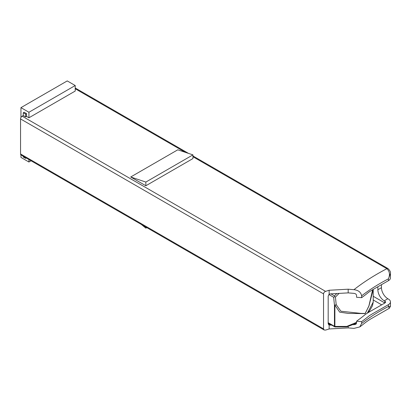 <?xml version="1.0" encoding="UTF-8"?>
<svg xmlns="http://www.w3.org/2000/svg" width="411" height="411" viewBox="0 0 411 411"><rect width="100%" height="100%" fill="white"/><g stroke="black" fill="none" stroke-linecap="round" stroke-linejoin="round"><path stroke-width="0.62" d="M28.929 117.782L75.223 91.057L75.223 85.529L28.929 112.254L28.929 117.782L26.535 116.4L26.535 113.636L24.141 112.254L23.263 112.763L23.263 115.527L22.148 116.169L325.604 291.373C324.361 291.882 323.673 292.714 323.544 293.865L323.544 328.887L324.145 330.002L325.604 330.079L329.144 328.959L348.174 327.906L353.948 328.384L359.784 326.925L361.618 323.483L361.618 321.638C373.727 312.802 362.168 319.748 388.452 304.633A6.771 3.91 -0 0 0 390.45 301.859A6.771 3.91 -0 0 0 388.467 299.095L387.84 298.735A9.032 5.215 60 0 1 381.459 287.674L381.459 284.679M28.929 112.254L20.951 107.646L20.951 117.484M20.951 154.947L20.951 157.413L28.929 162.021L28.929 159.56M75.223 85.529L67.24 80.921L20.951 107.646M31.061 160.788L28.929 162.021M334.826 326.863A1.13 0.652 -60 0 1 334.693 326.817A1.13 0.652 -60 0 1 334.456 326.298L334.456 304.993A1.13 0.478 -10.6 0 0 334.693 305.039A1.13 0.478 -10.6 0 0 336.208 304.638L340.909 311.225L361.012 313.398L365.251 313.454L368.914 305.871L372.649 289.75M339.096 293.387L335.412 297.071L334.58 296.675L334.436 295.874L336.794 293.516M373.214 289.421L368.944 306L365.096 313.593L348.41 313.434L339.692 312.155L334.883 305.147L334.883 326.452L346.807 326.406L356.553 322.337M335.412 297.071L336.208 304.638A1.13 0.565 165.4 0 1 334.883 305.147A1.13 0.652 -0 0 1 334.693 305.096A1.13 0.652 -0 0 1 334.456 304.993L333.64 297.256L328.867 294.502M334.58 296.675L333.64 297.256M23.263 156.288L23.263 156.997L25.657 158.379L26.273 158.024M324.145 330.002L21.018 154.988A2.255 1.305 -60 0 1 20.55 153.955L323.544 328.887M323.544 293.865L20.55 118.938L20.55 153.955M20.55 118.938A2.255 1.305 -60 0 1 22.148 116.169M356.558 295.417C356.394 294.291 355.536 293.608 353.989 293.367L348.174 292.884L330.706 293.855L329.144 294.23L329.144 290.253L325.604 291.373M356.558 323.067L355.931 324.217L353.989 324.7L354.76 324.12L356.039 324.13M354.76 324.12L356.553 322.753M373.219 296.285L384.876 303.01A2.255 1.305 -0 0 0 385.533 302.09A2.255 1.305 -0 0 0 384.876 301.171L384.249 300.811A9.032 5.215 60 0 1 377.868 289.75L377.868 286.739M356.553 295.417L356.553 297.261L361.618 297.677L361.618 295.838C360.94 292.257 358.382 290.202 353.948 289.673L348.174 289.2L329.144 290.253M353.948 289.673C363.689 282.049 374.668 275.057 386.879 268.691A2.255 1.305 -60 0 1 387.999 268.573A2.255 1.305 -60 0 1 388.005 268.578C389.947 270.459 390.758 272.077 390.45 273.443L390.45 277.898A6.771 3.91 180 0 1 388.452 280.672C362.168 295.786 373.727 288.841 361.618 297.677M353.989 324.7L353.1 324.623M331.769 325.132L329.144 324.988L329.144 328.959M25.657 157.67L25.657 158.379M328.79 324.849L328.183 323.734L328.183 296.09L329.144 294.23M145.854 185.751L192.944 158.564L192.944 154.875L145.854 182.063L130.688 176.997L145.854 185.751L145.854 182.063M130.688 176.997L177.778 149.81L192.944 154.875M23.263 115.527L25.657 116.909L26.535 116.4M26.535 113.636L25.657 114.145L23.263 112.763M25.657 116.909L25.657 114.145M384.876 301.171L384.876 303.01C358.022 318.463 371.2 310.531 356.558 321.222L356.553 323.067M356.553 321.222L361.618 321.638M348.174 289.2L348.174 292.884M348.174 326.514L348.174 327.906M145.854 227.062L145.854 228.141L146.789 227.602M145.854 228.141L141.415 224.498M192.944 156.719L386.869 268.681C389.654 271.219 390.178 274.599 388.452 278.828C378.526 284.001 369.587 289.668 361.618 295.838M390.45 273.443L388.452 278.828L388.452 280.672M361.618 323.483C369.587 317.318 378.526 311.646 388.452 306.478L389.315 308.276L390.45 306.318L388.452 306.478L388.452 304.633M328.183 322.681L334.456 326.298A1.13 0.652 -0 0 0 334.693 326.406A1.13 0.652 -0 0 0 334.883 326.452A1.13 0.303 101.4 0 0 335.032 326.945L346.663 326.894L353.999 324.176L356.553 322.712M367.347 313.151L373.219 302.08L373.219 289.863M330.917 293.844L334.436 295.874M381.67 304.849L373.219 299.968M328.183 323.734L330.706 325.188M185.361 152.342L75.223 88.755M384.249 300.811L387.84 298.735M377.868 289.75L381.459 287.674M386.879 268.691A2.255 1.305 -59.8 0 1 388.015 268.578L192.944 155.959M328.183 323.061L334.693 326.817A1.13 1.13 0 0 0 335.032 326.945M373.219 302.111L372.479 305.733L369.874 310.326L367.886 312.812M188.5 153.39L75.223 87.99M359.784 326.925C363.375 324.346 365.086 322.455 370.701 318.977L389.315 308.276M390.45 301.859L390.45 306.318"/></g></svg>
